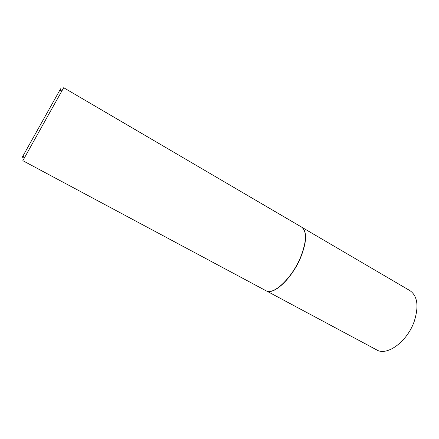 <?xml version="1.0" encoding="UTF-8"?>
<svg xmlns="http://www.w3.org/2000/svg" width="439" height="439" viewBox="0 0 439 439"><rect width="100%" height="100%" fill="white"/><g stroke="black" fill="none" stroke-linecap="round" stroke-linejoin="round"><path stroke-width="0.66" d="M302.493 227.775C307.108 232.538 306.57 242.268 300.88 256.969C292.703 277.201 274.891 294.596 267.005 291.128M302.048 227.407L409.889 290.596C417.511 295.946 418.971 306.175 414.273 321.282C407.392 341.575 386.957 356.397 376.684 349.888L266.462 290.942M300.726 256.87C292.259 277.86 273.607 295.469 266.083 290.772L22.839 160.69L48.899 114.025L63.71 87.718L301.708 227.172C306.993 231.485 306.663 241.379 300.726 256.87M23.207 155.812C21.56 158.671 21.538 158.616 23.152 155.647L59.578 90.615C61.262 87.69 61.323 87.679 59.748 90.582M23.152 155.647L24.118 158.353M59.578 90.615L62.387 90.028"/></g></svg>
